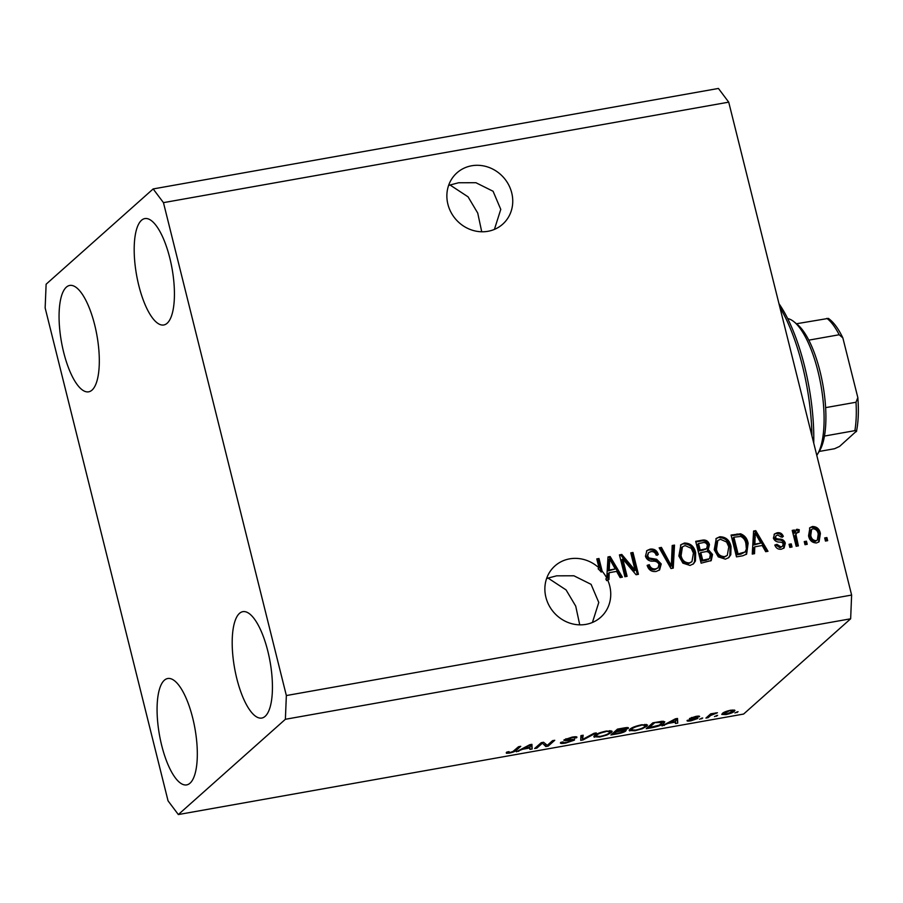 <?xml version="1.0" encoding="UTF-8"?>
<svg xmlns="http://www.w3.org/2000/svg" width="903" height="903" viewBox="0 0 903 903"><rect width="100%" height="100%" fill="white"/><g stroke="black" fill="none" stroke-linecap="round" stroke-linejoin="round"><path stroke-width="1.35" d="M448.577 185.533L450.044 185.002L448.802 184.878M471.637 165.78A34.382 31.752 48.3 0 0 456.952 172.845A34.382 31.752 48.3 0 0 451.037 212.386A34.382 31.752 48.3 0 0 487.981 231.292A34.382 31.752 48.3 0 0 502.666 224.215A34.382 31.752 48.3 0 0 508.581 184.686A34.382 31.752 48.3 0 0 471.637 165.78M546.575 578.609L548.053 578.078L546.812 577.954M569.646 558.855A34.382 31.752 48.3 0 0 554.95 565.921A34.382 31.752 48.3 0 0 549.047 605.461A34.382 31.752 48.3 0 0 585.979 624.368A34.382 31.752 48.3 0 0 600.676 617.291A34.382 31.752 48.3 0 0 607.584 579.805L606.647 580.64A34.382 31.752 48.3 0 0 605.823 578.936L606.76 578.101A34.382 31.752 48.3 0 0 602.166 571.227L601.229 572.062A34.382 31.752 48.3 0 0 598.102 568.8L599.039 567.953A34.382 31.752 48.3 0 0 569.646 558.855M190.025 783.183A54.033 18.037 79.9 0 1 186.65 784.899A54.033 18.037 79.9 0 1 160.486 740.223A54.033 18.037 79.9 0 1 164.357 680.23A54.033 18.037 79.9 0 1 167.744 678.514A54.033 18.037 79.9 0 1 193.908 723.19A54.033 18.037 79.9 0 1 190.025 783.183M92.027 390.107A54.033 18.037 79.9 0 1 88.652 391.823A54.033 18.037 79.9 0 1 62.476 347.147A54.033 18.037 79.9 0 1 66.359 287.154A54.033 18.037 79.9 0 1 69.734 285.438A54.033 18.037 79.9 0 1 95.899 330.114A54.033 18.037 79.9 0 1 92.027 390.107M167.145 323.251A54.033 18.037 79.9 0 1 163.759 324.978A54.033 18.037 79.9 0 1 137.595 280.291A54.033 18.037 79.9 0 1 141.478 220.309A54.033 18.037 79.9 0 1 144.852 218.582A54.033 18.037 79.9 0 1 171.017 263.258A54.033 18.037 79.9 0 1 167.145 323.251M265.143 716.327A54.033 18.037 79.9 0 1 261.768 718.054A54.033 18.037 79.9 0 1 235.604 673.367A54.033 18.037 79.9 0 1 239.476 613.385A54.033 18.037 79.9 0 1 242.862 611.658A54.033 18.037 79.9 0 1 269.026 656.334A54.033 18.037 79.9 0 1 265.143 716.327M592.424 622.483L598.779 602.459L591.081 584.343L573.902 575.787L556.62 575.832L548.053 578.078L566.091 589.93L575.73 606.15L579.737 624.842M494.415 229.396L500.77 209.383L493.083 191.267L475.904 182.711L458.611 182.756L450.044 185.002L468.081 196.854L477.732 213.074L481.728 231.766M168.048 800.848L45.15 307.934L46.121 284.208L153.16 188.941L718.427 88.449L728.721 102.152L851.619 595.066L850.649 618.792L743.609 714.059L178.343 814.551L168.048 800.848M606.76 578.101L608.001 556.925L610.157 556.541L622.393 577.164L620.101 577.581L616.614 571.385L609.175 572.705L608.949 579.557L607.584 579.805M599.039 567.953L596.781 558.912L598.994 558.517L602.166 571.227M622.754 558.946L627.088 576.328L624.887 576.724L619.435 554.894L621.795 554.465L635.102 570.278L630.768 552.873L632.98 552.478L638.421 574.319L636.051 574.737L622.754 558.946L621.817 559.781L625.993 576.532M661.222 563.923L659.619 569.917L656.109 571.475C651.56 571.983 648.568 569.94 647.146 565.357L649.291 564.691C650.374 567.84 652.497 569.24 655.657 568.89L658.073 567.84L659.021 564.386C657.734 561.959 655.612 560.898 652.677 561.192C649.076 561.237 646.661 559.578 645.453 556.214L646.92 550.57L650.126 549.137C654.223 548.618 656.944 550.401 658.287 554.498L656.154 555.176C655.273 552.478 653.501 551.315 650.837 551.677L648.535 552.67L647.677 555.876L648.918 557.964L656.639 559.284L661.222 563.923L660.285 564.759L659.122 570.312M674.507 545.096L673.254 568.122L670.963 568.529L659.156 547.828L661.436 547.421L671.347 565.797L672.204 545.502L674.507 545.096L673.57 545.931L672.351 568.292M690.016 565.447L682.894 563.133L678.864 556.022L680.93 544.69L684.44 543.03C690.49 543.143 694.238 546.383 695.66 552.76L695.445 560.989L693.504 563.822L690.016 565.447M725.38 559.16L718.257 556.846L714.228 549.735L716.293 538.402L719.804 536.754C725.854 536.856 729.601 540.096 731.024 546.473L730.809 554.702L728.868 557.535L725.38 559.16M754.773 546.823L754.547 553.674L752.244 554.081L753.599 531.043L755.755 530.659L767.99 551.281L765.699 551.688L762.211 545.502L754.773 546.823L753.836 547.658L753.633 553.832M826.888 537.556L827.667 540.671L825.455 541.066L824.687 537.951L826.888 537.556L825.952 538.391L826.572 540.874M153.16 188.941L163.454 202.644L728.721 102.152M163.454 202.644L286.353 695.547L851.619 595.066M820.398 533.504L819.066 541.777L816.549 542.951C812.158 542.85 809.494 540.468 808.557 535.784L809.946 527.668L812.452 526.494C816.797 526.573 819.45 528.898 820.398 533.504L819.461 534.339L818.581 542.161M806.447 541.19L807.226 544.306L805.013 544.701L804.234 541.586L806.447 541.19L805.51 542.026L806.131 544.509M797.428 532.127L795.915 534.339L798.387 545.886L796.175 546.27L792.213 530.388L794.426 530.005L795.058 532.533L796.965 529.248L799.268 529.734L798.997 532.149L795.69 533.357M796.13 529.643L796.965 529.248L796.028 530.084L798.32 530.569L799.268 529.734M791.254 543.888L792.033 547.015L789.82 547.41L789.041 544.283L791.254 543.888L790.317 544.723L790.938 547.207M785.294 543.154L784.109 547.963L781.343 549.205C778.194 549.588 776.016 548.2 774.808 545.04L776.941 544.362L780.937 546.913L782.551 546.213L783.183 543.933L782.325 542.59L780.023 542.082C776.851 542.24 774.639 540.942 773.386 538.177L774.514 533.944L777.156 532.77C780.124 532.307 782.179 533.515 783.33 536.416L781.185 537.093L777.799 535.027L776.049 535.739L775.508 537.466L776.546 538.662L779.244 539.125C782.314 538.978 784.335 540.321 785.294 543.154L784.357 543.99L783.578 548.369M748.113 543.29L746.646 554.092L742.774 555.774L736.498 556.88L731.058 535.05L740.539 533.786C744.772 535.411 747.3 538.583 748.113 543.29L747.176 544.125L746.149 554.487M712.523 554.453L711.237 560.56L701.134 563.167L695.694 541.337L702.286 540.163C705.864 539.543 708.268 541.032 709.487 544.611L708.257 549.611L712.523 554.453L711.587 555.289L710.729 560.944M542.071 743.485L536.845 748.147L534.632 748.531L541.202 742.684L543.561 742.266L547.297 745.336L552.534 740.674L554.747 740.279L548.166 746.126L545.807 746.544L541.845 742.571M563.1 741.894C562.411 742.706 563.607 742.853 566.655 742.356L572.084 740.595C572.186 740.031 570.82 739.975 568.01 740.426C564.725 740.889 563.404 740.697 564.082 739.839L572.05 737.141C576.035 736.476 577.559 736.667 576.622 737.728L574.331 738.191C574.951 737.503 573.958 737.367 571.351 737.807L566.305 739.929L572.604 739.365L574.308 740.178L565.696 743.079C561.305 743.79 559.679 743.553 560.797 742.368L562.795 741.961M560.413 743.056L560.797 742.368M572.084 740.595L572.028 739.41M576.949 737.13L576.622 737.728L576.396 736.803M574.331 738.191L574.263 736.814M566.091 738.744L566.305 739.929M574.613 739.67L574.308 740.178L574.116 739.388M596.273 732.897L582.999 739.941L580.708 740.347L580.922 735.629L583.203 735.223L582.503 739.478L593.971 733.304L596.273 732.897M594.061 736.035L594.366 737.243L594.467 735.618C596.172 733.925 600.134 732.401 606.365 731.046L612.178 731.306L611.399 732.547L606.872 735.042L599.615 737.04L593.802 736.758M629.425 729.748L629.73 730.956L629.831 729.331C631.536 727.637 635.498 726.114 641.728 724.759L647.541 725.019L646.762 726.26L642.236 728.755L634.978 730.764L629.165 730.471M668.118 723.405L662.001 725.899L675.365 718.833L677.521 718.449L677.747 723.1L675.444 723.506L675.546 722.084L668.118 723.405L667.949 722.75M738.078 711.699L734.929 712.93L738.078 711.699M286.353 695.547L285.382 719.285L850.649 618.792M285.382 719.285L178.343 814.551M734.331 711.293C733.202 712.512 730.38 713.618 725.865 714.6L721.757 714.454L722.4 713.449C723.563 712.253 726.373 711.158 730.82 710.198L734.94 710.334L734.331 711.293L733.992 709.927M717.637 715.334L714.487 716.564L717.637 715.334M710.616 715.492L708.133 717.693L705.92 718.088L710.706 713.833L717.445 712.749L710.616 715.492L710.289 714.194M702.715 717.987L699.565 719.217L702.715 717.987M689.497 719.905L691.777 720.176L695.378 719.002L693.493 718.844C690.535 719.285 689.215 719.172 689.531 718.506L695.795 716.418C698.741 715.91 699.96 716.011 699.475 716.734L695.197 717.016L691.845 718.02L694.351 718.054C697.206 717.637 698.324 717.783 697.714 718.506L690.942 720.808C687.883 721.316 686.63 721.17 687.206 720.38L689.35 719.939M695.378 719.002L695.129 717.975M697.184 717.208L697.06 716.226M691.698 717.445L692.138 718.257M663.931 723.179C662.373 724.849 658.569 726.317 652.519 727.581L646.243 728.698L652.824 722.84L662.08 721.283L664.8 721.813L663.931 723.179L663.445 721.237M625.576 730.042L625.802 730.956C624.345 732.119 621.557 733.078 617.438 733.812L610.88 734.986L617.46 729.127L624.052 727.953C627.619 727.333 629.019 727.468 628.24 728.394L624.481 730.042L625.802 730.956L626.174 730.346M522.521 749.287L516.392 751.781L529.768 744.715L531.923 744.332L532.149 748.982L529.847 749.388L529.948 747.966L522.521 749.287L522.352 748.632M509.055 751.623C508.073 752.301 508.434 752.56 510.161 752.402L512.87 751.567L518.548 746.713L520.76 746.318L516.302 750.291C515.478 751.319 513.152 752.255 509.292 753.102L506.436 753.283L506.752 752.097L509.055 751.623L508.592 752.346L508.434 751.747M506.267 752.617L506.436 753.283L506.752 752.097M736.983 711.891L737.141 712.535M729.963 710.356L724.093 713.855L723.755 712.501M724.398 712.162L724.612 713.054C723.382 713.968 724.048 714.273 726.61 713.98L732.073 711.733L732.356 709.972M732.073 711.733C733.292 710.83 732.638 710.526 730.075 710.808M716.542 715.526L716.7 716.169M707.817 716.406L708.133 717.693M715.774 712.873L715.932 713.505M711.756 713.641L711.982 714.544M701.62 718.178L701.778 718.822M664.123 724.77L664.292 725.481M676.9 718.562L677.747 723.1M676.968 719.973L675.613 720.21M673.525 720.538L669.608 722.592L675.591 721.531L675.76 719.251L673.525 720.538L673.367 719.894M669.45 721.96L669.608 722.592M654.257 723.134L649.223 727.615L659.28 725.143L662.486 722.445L654.133 722.614M648.907 726.328L649.223 727.615M660.725 721.463L660.872 722.05M646.3 724.398L646.762 726.26M642.089 728.179L642.236 728.755M640.983 725.436C636.186 726.486 633.206 727.66 632.032 728.947L631.434 729.906L635.723 730.075C640.396 729.048 643.342 727.908 644.573 726.644L645.137 725.481L640.848 724.917M631.784 727.976L632.032 728.947M644.855 724.375L645.193 725.617L644.877 724.364M618.769 728.902L616.941 731.17L623.081 730.03L625.914 728.879L625.914 727.671M616.614 729.884L616.941 731.17M625.914 728.879C626.389 728.247 625.26 728.213 622.517 728.777L618.894 729.421M615.846 730.561L616.162 731.848L613.859 733.902L620.474 732.672L623.578 731.351L623.544 729.906M613.543 732.615L613.859 733.902M623.578 731.351C624.165 730.662 623.059 730.583 620.237 731.125L616.162 731.848M610.936 730.685L611.399 732.547M606.726 734.466L606.872 735.042M605.62 731.723C600.822 732.773 597.842 733.947 596.669 735.234L596.07 736.193L600.36 736.363C605.033 735.335 607.979 734.195 609.209 732.931L609.773 731.769L605.484 731.204M596.42 734.263L596.669 735.234M609.491 730.651L609.83 731.904L609.514 730.651M582.841 739.286L582.999 739.941M581.859 736.882L580.855 737.062M581.927 735.448L582.503 739.478M536.517 746.849L536.845 748.147M547.85 744.84L548.166 746.126M545.04 743.485L545.807 746.544M518.525 750.653L518.694 751.364M531.303 744.444L532.149 748.982M531.37 745.855L530.016 746.092L530.163 745.133L524.011 748.474L529.993 747.413L530.016 746.126M527.77 745.776L527.928 746.42M523.853 747.842L524.011 748.474M515.974 749.005L516.302 750.291M509.145 752.515L509.292 753.102M824.845 538.594L825.952 538.391M809.494 528.12L812.452 526.494M811.515 527.341C815.86 527.408 818.502 529.745 819.461 534.339M811.605 529.429L810.668 530.264L809.833 536.213C810.363 539.475 812.124 541.236 815.104 541.507L817.362 540.039L818.231 534.057C817.689 530.806 815.928 529.045 812.96 528.774L811.605 529.429L810.77 535.377C811.3 538.639 813.061 540.4 816.041 540.671L817.362 540.039M809.833 536.213L810.77 535.377M815.104 541.507L816.041 540.671M804.392 542.229L805.51 542.026M792.371 531.032L794.426 530.005M793.489 530.84L794.121 533.368L795.058 532.533M798.32 530.569L798.162 532.07M796.491 532.962L795.915 534.339M794.979 535.174L795.396 538.481L796.333 537.646M795.396 538.481L797.281 546.078M789.199 544.927L790.317 544.723M775.011 545.514L776.941 544.362M776.004 545.198L780 547.749L780.937 546.913M780 547.749L782.551 546.213M774.074 534.395L777.156 532.77M776.219 533.605C779.187 533.142 781.242 534.35 782.393 537.251M776.049 535.739L774.571 538.301L775.508 537.466M774.571 538.301L775.598 539.497L776.546 538.662M775.598 539.497L778.307 539.96C781.377 539.813 783.398 541.157 784.357 543.99M753.553 531.709L755.755 530.659M754.806 531.495L766.692 551.519M755.247 533.12L754.298 533.955L753.926 544.972L760.845 543.075L755.247 533.12L754.863 544.137L760.845 543.075M754.344 538.267L755.28 537.432M753.926 544.972L754.863 544.137M731.216 535.682L739.591 534.621L740.539 533.786M739.591 534.621C743.835 536.247 746.363 539.418 747.176 544.125M733.902 537.206L732.965 538.041L737.13 554.769L740.934 554.103L745.065 551.981L746.375 549.137L745.901 543.651C745.37 540.299 743.666 537.895 740.753 536.438L733.902 537.206L738.078 553.934L745.065 551.981M737.13 554.769L738.078 553.934M740.934 554.103L741.871 553.268M715.853 538.831L719.804 536.754M718.867 537.59C724.917 537.691 728.653 540.931 730.075 547.308L731.024 546.473M730.075 547.308L729.872 555.537L730.809 554.702M729.872 555.537L728.382 557.93M717.795 540.547L716.858 541.382L715.515 550.22C716.542 554.939 719.307 557.354 723.788 557.444L727.299 555.39L728.789 546.8L726.633 542.037L720.459 539.294L717.795 540.547L716.451 549.385C717.49 554.103 720.244 556.519 724.725 556.609L727.299 555.39M715.515 550.22L716.451 549.385M723.788 557.444L724.725 556.609M695.852 541.969L701.349 540.999C704.927 540.378 707.331 541.868 708.55 545.446L709.487 544.611M708.55 545.446L707.32 550.446L708.257 549.611M707.32 550.446L711.587 555.289M708.234 559.623L709.577 558.483L710.311 554.86C709.397 552.173 707.58 551.169 704.871 551.846L700.796 552.568L702.715 560.221L709.171 558.788L706.157 560.278L707.094 559.442M700.796 552.568L699.859 553.404L701.766 561.056L706.157 560.278M705.254 549.566L706.71 548.369L707.376 545.367C706.451 542.872 704.712 542.037 702.15 542.85L698.538 543.493L700.164 550.017L706.191 548.731L703.132 550.153L704.069 549.317M698.538 543.493L697.601 544.328L699.227 550.853L703.132 550.153M699.227 550.853L700.164 550.017M701.766 561.056L702.715 560.221M680.49 545.119L684.44 543.03M683.503 543.877C689.553 543.978 693.29 547.218 694.712 553.595L695.66 552.76M694.712 553.595L694.509 561.824L695.445 560.989M694.509 561.824L693.019 564.217M682.431 546.834L681.494 547.669L680.151 556.508C681.178 561.226 683.943 563.641 688.425 563.732L691.946 561.677L693.425 553.087L691.269 548.324L685.095 545.581L682.431 546.834L681.088 555.672C682.126 560.391 684.88 562.806 689.361 562.896L691.946 561.677M680.151 556.508L681.088 555.672M688.425 563.732L689.361 562.896M659.506 548.437L661.436 547.421M660.488 548.256L670.41 566.632L671.347 565.797M672.171 546.18L673.57 545.931M647.304 565.854L649.291 564.691M648.354 565.526C649.438 568.676 651.56 570.075 654.72 569.725L655.657 568.89M654.72 569.725L658.073 567.84M646.492 551.011L650.126 549.137M649.189 549.972C653.287 549.453 656.007 551.236 657.35 555.334M648.535 552.67L646.729 556.711L647.677 555.876M646.729 556.711L647.982 558.799L648.918 557.964M647.982 558.799L655.702 560.12L656.639 559.284M655.702 560.12L660.285 564.759M619.593 555.526L621.795 554.465M620.858 555.3L634.166 571.114L635.102 570.278M630.926 553.516L632.98 552.478M632.032 553.313L637.326 574.511M607.956 557.602L610.157 556.541M609.209 557.377L621.095 577.401M608.035 579.726L608.238 573.54L609.175 572.705M609.649 559.002L608.701 559.837L608.329 570.854L615.248 568.958L609.649 559.002L609.265 570.019L615.248 568.958M608.746 564.149L609.683 563.314M608.329 570.854L609.265 570.019M596.939 559.555L598.994 558.517M598.057 559.363L601.229 572.062M811.944 435.946A111.329 37.158 -100.1 0 0 779.876 307.336M778.962 303.668A108.055 36.075 79.9 0 1 813.738 443.159M816.786 455.338A72.037 24.042 -100.1 0 0 817.441 454.322A72.037 24.042 -100.1 0 0 820.94 385.265A72.037 24.042 -100.1 0 0 793.861 321.66A72.037 24.042 -100.1 0 0 787.687 318.578M793.861 321.66L797.056 324.2A68.763 22.959 79.9 0 1 808.795 340.149A68.763 22.959 79.9 0 1 825.624 407.637A68.763 22.959 79.9 0 1 824.462 436.059A68.763 22.959 79.9 0 1 819.563 450.834L817.441 454.322M796.48 323.748L828.401 318.398C833.616 322.123 838.435 328.636 842.86 337.925L839.18 334.753A68.763 22.959 -100.1 0 0 826.855 318.341M842.86 337.925L857.827 397.58L856.01 402.241L825.624 407.637M808.795 340.149L839.18 334.753M819.179 451.455L834.541 448.735L839.553 446.432L856.541 431.047C858.403 421.667 858.832 410.504 857.827 397.58M855.92 431.86C857.139 431.002 856.789 430.596 854.859 430.652A68.763 22.959 -100.1 0 0 856.01 402.241M824.462 436.059L854.859 430.652M693.323 718.167L693.493 718.844M581.904 735.584L582.683 738.71M778.307 539.96L779.244 539.125M736.114 534.813L737.051 533.978M701.349 540.999L702.286 540.163M668.705 563.348L669.642 562.513M651.718 559.657L652.666 558.822M695.502 718.811L695.299 717.964M691.766 718.156L691.596 717.479M662.486 722.445L662.192 721.271M631.434 729.906L631.062 728.416M596.07 736.193L595.698 734.703M566.068 739.794L565.831 738.846"/></g></svg>
